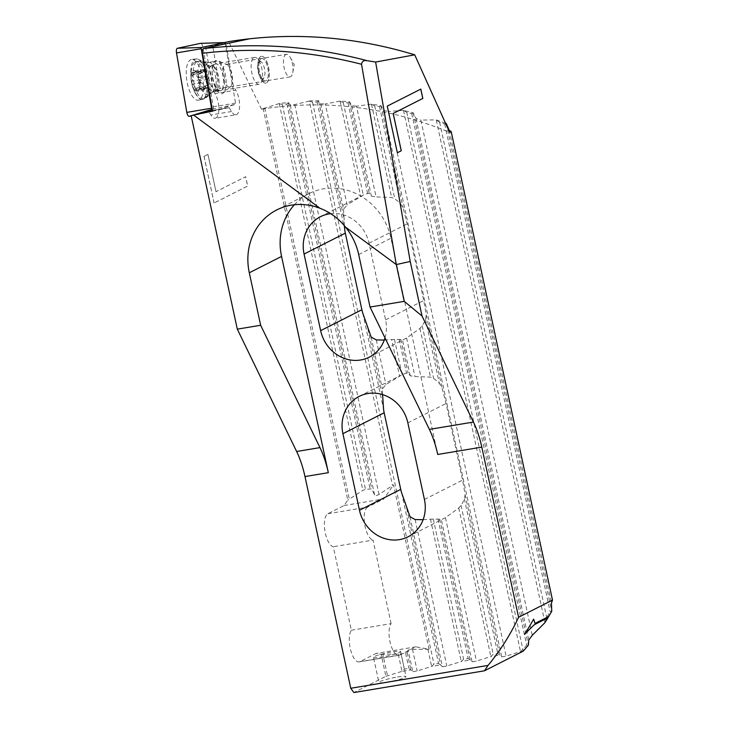 <?xml version="1.0" encoding="UTF-8"?>
<svg xmlns="http://www.w3.org/2000/svg" width="729" height="729" viewBox="0 0 729 729"><rect width="100%" height="100%" fill="white"/><g stroke="black" fill="none" stroke-linecap="round" stroke-linejoin="round"><path stroke-width="0.55" stroke-dasharray="3.65 2.73" d="M279.079 103.591L282.305 104.584A379.153 346.375 63.1 0 1 286.889 104.037L288.247 102.497A380.784 347.861 -116.9 0 0 279.079 103.591L261.465 109.186A380.784 347.861 63.1 0 1 282.369 106.461A380.784 347.861 63.1 0 1 449.656 132.396M397.505 676.986A13.869 1.558 167.8 0 1 406.035 676.612A13.869 1.558 167.8 0 1 387.445 682.089A13.869 1.558 -12.2 0 1 378.916 682.472A13.869 1.558 -12.2 0 1 397.505 676.986M373.494 657.376A13.869 1.558 167.8 0 0 382.014 656.993A13.869 1.558 -12.2 0 0 400.604 651.516A13.869 1.558 -12.2 0 0 392.084 651.89A13.869 1.558 167.8 0 0 373.494 657.376L378.916 682.472M286.379 54.32A11.427 4.465 -99.5 0 0 286.306 54.338A11.427 4.465 80.5 0 0 283.863 66.421A11.427 4.465 80.5 0 0 290.133 76.864A11.427 4.465 80.5 0 0 290.206 76.846A11.427 4.465 -99.5 0 0 292.766 72.681A11.427 4.465 -99.5 0 0 290.224 57.418A11.427 4.465 -99.5 0 0 286.379 54.32L261.738 58.429A11.427 4.465 -99.5 0 1 267.999 68.863A11.427 4.465 -99.5 0 1 265.566 80.946A11.427 4.465 80.5 0 1 265.493 80.965A11.427 4.465 -99.5 0 1 265.438 80.974A11.427 4.465 -99.5 0 1 259.178 70.531A11.427 4.465 -99.5 0 1 261.611 58.448A11.427 4.465 -99.5 0 1 261.684 58.438A11.427 4.465 80.5 0 0 259.223 70.531A11.427 4.465 80.5 0 0 265.493 80.965A11.427 4.465 -99.5 0 0 267.953 68.872A11.427 4.465 -99.5 0 0 261.684 58.438A11.427 4.465 -99.5 0 1 261.738 58.429M265.885 83.097A13.596 5.313 -99.5 0 1 265.793 83.115A13.596 5.313 -99.5 0 1 258.339 70.695A13.596 5.313 -99.5 0 1 261.237 56.306A13.596 5.313 80.5 0 1 261.328 56.288A13.596 5.313 80.5 0 1 268.791 68.717A13.596 5.313 80.5 0 1 265.885 83.097M261.292 56.297A13.596 5.313 80.5 0 0 258.385 70.686A13.596 5.313 80.5 0 0 265.848 83.106A13.596 5.313 80.5 0 0 265.939 83.097A13.596 5.313 80.5 0 0 268.837 68.708A13.596 5.313 80.5 0 0 261.383 56.279A13.596 5.313 80.5 0 0 261.292 56.297M226.929 64.58A11.427 4.465 80.5 0 1 232.077 74.95A11.427 4.465 80.5 0 1 230.564 86.423A11.427 4.465 80.5 0 1 229.617 86.933A11.427 4.465 -99.5 0 1 229.544 86.951A11.427 4.465 -99.5 0 1 223.274 76.509A11.427 4.465 -99.5 0 1 225.717 64.425A11.427 4.465 80.5 0 1 225.79 64.416A11.427 4.465 80.5 0 1 226.929 64.58L218.026 60.717A16.867 6.597 -99.5 0 1 225.616 76.026A16.867 6.597 -99.5 0 1 223.393 92.966A16.867 6.597 -99.5 0 1 221.999 93.713A16.867 6.597 80.5 0 1 212.658 78.477A16.867 6.597 80.5 0 1 216.231 60.489A16.867 6.597 -99.5 0 1 218.026 60.717M235.986 114.799A14.143 5.531 -99.5 0 0 236.078 114.781A14.143 5.531 80.5 0 0 239.586 105.122A14.143 5.531 80.5 0 0 235.777 90.186L215.037 93.64A14.143 5.531 -99.5 0 1 218.846 108.575A14.143 5.531 -99.5 0 1 215.337 118.235A14.143 5.531 80.5 0 1 215.237 118.253L235.986 114.799A14.143 5.531 -99.5 0 1 231.54 111.519L229.188 107.664L215.848 109.888L208.941 111.938L210.799 114.972A14.143 5.531 80.5 0 0 215.237 118.253M534.995 623.404L548.636 616.543M544.827 622.776L546.686 617.454A248.598 227.102 -116.9 0 0 550.131 611.631L551.744 611.257M263.096 108.357L347.806 500.14L344.088 505.516L327.904 513.717A16.867 6.597 80.5 0 0 324.924 531.04A16.867 6.597 80.5 0 0 333.29 546.723L351.351 630.248A16.867 6.597 80.5 0 0 350.494 649.503A16.867 6.597 80.5 0 0 359.124 661.905A16.867 6.597 80.5 0 0 359.889 661.65L376.073 653.448L381.149 654.378L385.896 676.321L353.875 692.55M191.153 115.674L208.941 111.938M215.037 93.64L213.169 90.596L205.532 46.574L226.036 43.795L233.417 86.323L235.777 90.186M224.295 42.583L205.532 46.574M261.465 109.186L228.687 41.644M214.098 203.036L204.011 156.38L207.929 154.384L215.994 191.718L245.627 176.7L247.641 186.032L214.098 203.036L247.696 186.023L245.673 176.691L215.994 191.718M351.351 630.248L391.108 623.632A16.867 6.597 80.5 0 0 390.252 642.887A16.867 6.597 80.5 0 0 398.881 655.289A16.867 6.597 80.5 0 0 399.647 655.034L415.831 646.833L429.071 649.238L393.532 484.867L379.016 494.453C376.975 495.547 375.508 495.784 374.642 495.182L371.772 488.867L365.493 489.332L362.851 490.353L347.806 500.14M288.247 102.497L290.251 104.885L294.726 104.566L309.388 101.103L392.484 485.414M445.629 123.319A380.784 347.861 -116.9 0 0 436.106 119.893L420.87 120.066L532.27 635.287M413.288 112.877L411.757 113.633A379.153 346.375 -116.9 0 0 406.782 112.348L403.337 110.325A380.784 347.861 -116.9 0 1 413.288 112.877L416.013 118.572L420.87 120.066M403.337 110.325L388.311 111.473L506.081 656.155L520.378 651.662L522.921 649.393A248.598 227.102 -116.9 0 0 526.666 645.11L528.379 645.174M381.039 105.714L379.554 106.671A379.153 346.375 -116.9 0 0 374.688 105.896L371.307 104.174A380.784 347.861 -116.9 0 1 381.039 105.714L383.563 110.489L388.311 111.473M371.307 104.174L356.472 106.188L376.091 196.921L391.628 197.468L394.79 198.88A35.767 32.677 -116.9 0 1 400.567 203.883L403.11 207.847L407.183 223.885L423.749 300.494L426.292 315.065L441.947 387.482L439.405 383.518A35.767 32.677 -116.9 0 0 433.627 378.515L430.465 377.103L414.929 376.556L410.227 375.781L408.112 372.984L406.481 373.193A35.767 32.677 -116.9 0 0 402.107 374.697L385.951 384.52L382.351 388.867L382.588 394.589M349.483 101.741L348.034 102.889A379.153 346.375 -116.9 0 0 343.268 102.57L339.951 101.121A380.784 347.861 -116.9 0 1 349.483 101.741L351.825 105.678L356.472 106.188M339.951 101.121L325.289 103.946L347.113 204.885L363.261 195.062A35.767 32.677 -116.9 0 1 367.635 193.559L369.275 193.349L371.38 196.147L376.091 196.921M309.214 100.966A380.784 347.861 -116.9 0 1 318.564 100.72L320.733 103.864L325.289 103.946M522.921 649.393L523.14 651.197L520.378 651.662M385.896 676.321L401.843 671.4L404.367 669.131L408.896 668.375L410.919 669.887L401.843 671.4M429.071 649.238L412.505 649.339L408.122 650.068L412.796 671.682L410.919 669.887M412.796 671.682L417.179 670.953L431.477 666.461L434.001 664.201L438.53 663.445L440.553 664.948L431.477 666.461M409.99 516.688L442.43 666.753L440.553 664.948M442.43 666.753L446.813 666.024L461.111 661.531L463.626 659.262L468.164 658.515L470.187 660.018L461.111 661.531M423.13 519.677L433.318 519.048A35.767 32.677 -116.9 0 0 438.011 519.048L441.382 519.895L472.064 661.823L470.187 660.018M472.064 661.823L476.447 661.094L490.745 656.592L493.26 654.332L497.798 653.576L499.821 655.089L490.745 656.592M383.563 110.489L501.698 656.884L499.821 655.089M501.698 656.884L506.081 656.155M446.303 123.566L444.726 124.121A379.153 346.375 -116.9 0 0 439.623 122.272L436.106 119.893M318.564 100.72L317.151 102.06A379.153 346.375 -116.9 0 0 312.486 102.178L309.388 101.103M320.377 216.741L361.338 195.973L360.682 196.32L340.124 101.267M320.733 103.864L343.514 209.232L347.113 204.885M343.514 209.232L344.443 225.79M385.003 337.901A35.767 32.677 -116.9 0 0 385.586 319.84L369.02 243.231A35.767 32.677 -116.9 0 0 330.738 213.67M384.292 340.042L394.471 339.413A35.767 32.677 -116.9 0 0 399.173 339.404L402.545 340.261L410.227 375.781M426.292 315.065L425.508 319.211A35.767 32.677 -116.9 0 1 422.219 325.735L419.94 328.414L406.6 338.028L369.284 357.155M359.215 396.376L400.175 375.617L399.519 375.954L391.619 339.432M408.122 536.79L445.437 517.663L458.778 508.049L461.056 505.37A35.767 32.677 -116.9 0 0 464.346 498.855L465.129 494.699L462.587 480.129L446.03 403.52L441.947 387.482M212.549 111.163L229.188 107.664M233.417 86.323L220.085 88.546L212.613 45.508M213.169 90.596L220.085 88.546M212.449 110.608L215.848 109.888M294.407 204.749A60.243 55.039 63.1 0 1 309.023 193.586A60.243 55.039 63.1 0 1 390.963 238.21L437.719 454.468M408.122 650.068L407.201 652.747L401.087 653.977L382.871 654.268L387.546 675.892M381.149 654.378L382.871 654.268M391.108 623.632L373.048 540.098L333.29 546.723M415.831 646.833L376.073 653.448M344.088 505.516L383.846 498.891L393.532 484.867M327.904 513.717L367.662 507.102L383.846 498.891M367.662 507.102A16.867 6.597 80.5 0 0 364.682 524.415A16.867 6.597 80.5 0 0 373.048 540.098M216.048 191.709L207.975 154.384L204.011 156.38M204.056 156.37L214.144 203.026M397.296 152.771L387.208 106.115L420.806 89.102M524.57 634.194L524.397 634.367A250.229 228.596 -116.9 0 0 533.573 619.094L533.601 619.158M195.955 91.079A1.631 0.638 80.5 0 0 196.292 90.114A3.809 1.485 -99.5 0 1 197.085 87.872A3.809 1.485 -99.5 0 1 197.258 87.808A3.809 1.485 -99.5 0 1 198.598 88.947A1.631 0.638 80.5 0 0 199.172 89.43A1.631 0.638 80.5 0 0 199.245 89.412A1.631 0.638 80.5 0 0 199.5 89.047A10.716 4.192 -99.5 0 1 197.86 91.426A10.716 4.192 -99.5 0 1 195.609 91.016A1.631 0.638 80.5 0 0 195.873 91.107A1.631 0.638 80.5 0 0 195.955 91.079M204.548 89.649A1.631 0.638 80.5 0 0 204.885 88.683A3.809 1.485 -99.5 0 1 205.678 86.441A3.809 1.485 -99.5 0 1 205.851 86.377A3.809 1.485 -99.5 0 1 207.191 87.516A1.631 0.638 80.5 0 0 207.765 87.999A1.631 0.638 80.5 0 0 207.838 87.981A1.631 0.638 80.5 0 0 207.874 85.411A3.809 1.485 -99.5 0 1 207.874 79.479A1.631 0.638 80.5 0 0 208.093 77.666A1.631 0.638 80.5 0 0 207.227 76.308A1.631 0.638 80.5 0 0 207.191 76.317A3.809 1.485 -99.5 0 1 207.1 76.345A3.809 1.485 -99.5 0 1 204.876 71.551A1.631 0.638 80.5 0 0 203.929 69.501A1.631 0.638 80.5 0 0 203.856 69.528A1.631 0.638 80.5 0 0 203.509 70.494A3.809 1.485 -99.5 0 1 202.717 72.736A3.809 1.485 -99.5 0 1 202.544 72.8A3.809 1.485 -99.5 0 1 201.204 71.661A1.631 0.638 80.5 0 0 200.63 71.169A1.631 0.638 80.5 0 0 200.557 71.196A1.631 0.638 80.5 0 0 200.521 73.757A3.809 1.485 -99.5 0 1 200.53 79.698A1.631 0.638 80.5 0 0 200.302 81.511A1.631 0.638 80.5 0 0 201.168 82.869A1.631 0.638 80.5 0 0 201.213 82.86A3.809 1.485 -99.5 0 1 201.304 82.833A3.809 1.485 -99.5 0 1 203.519 87.626A1.631 0.638 80.5 0 0 204.475 89.676A1.631 0.638 80.5 0 0 204.548 89.649M199.5 89.047A1.631 0.638 80.5 0 0 199.281 86.842A3.809 1.485 -99.5 0 1 199.281 80.91A1.631 0.638 80.5 0 0 199.491 79.051A10.716 4.192 -99.5 0 1 199.5 89.047M193.358 70.613A10.716 4.192 -99.5 0 1 195.6 71.023A10.716 4.192 -99.5 0 1 199.491 79.051A1.631 0.638 80.5 0 0 198.634 77.739A1.631 0.638 80.5 0 0 198.598 77.748A3.809 1.485 -99.5 0 1 198.507 77.775A3.809 1.485 -99.5 0 1 196.283 72.982A1.631 0.638 80.5 0 0 195.6 71.023A1.631 0.638 80.5 0 0 195.336 70.932A1.631 0.638 80.5 0 0 195.263 70.959A1.631 0.638 80.5 0 0 194.916 71.925A3.809 1.485 -99.5 0 1 194.124 74.167A3.809 1.485 -99.5 0 1 193.95 74.23A3.809 1.485 -99.5 0 1 192.611 73.091A1.631 0.638 80.5 0 0 192.037 72.599A1.631 0.638 80.5 0 0 191.964 72.627A1.631 0.638 80.5 0 0 191.709 72.991A10.716 4.192 -99.5 0 1 193.358 70.613M195.071 61.947A19.036 7.445 -99.5 0 1 195.946 61.664A19.036 7.445 -99.5 0 1 206.207 78.076A19.036 7.445 -99.5 0 1 203.072 98.934A19.036 7.445 -99.5 0 1 202.197 99.226A19.036 7.445 -99.5 0 1 195.782 94.059A19.036 7.445 -99.5 0 1 191.554 68.626A19.036 7.445 -99.5 0 1 195.071 61.947M197.04 61.619A19.036 7.445 -99.5 0 1 197.914 61.336A19.036 7.445 -99.5 0 1 199.81 61.61A19.036 7.445 -99.5 0 1 208.385 78.896A19.036 7.445 -99.5 0 1 205.87 98.023A19.036 7.445 -99.5 0 1 205.04 98.606A19.036 7.445 -99.5 0 1 204.166 98.898A19.036 7.445 -99.5 0 1 193.896 82.477A19.036 7.445 -99.5 0 1 197.04 61.619M195.609 91.016A10.716 4.192 -99.5 0 1 191.718 82.988A10.716 4.192 -99.5 0 1 191.709 72.991A1.631 0.638 80.5 0 0 191.927 75.187A3.809 1.485 -99.5 0 1 191.937 81.129A1.631 0.638 80.5 0 0 191.718 82.988A1.631 0.638 80.5 0 0 192.574 84.3A1.631 0.638 80.5 0 0 192.62 84.291A3.809 1.485 -99.5 0 1 192.711 84.263A3.809 1.485 -99.5 0 1 194.925 89.056A1.631 0.638 80.5 0 0 195.609 91.016M214.973 64.106A13.596 5.313 -99.5 0 1 215.009 64.088A13.596 5.313 -99.5 0 1 215.593 63.906A13.596 5.313 -99.5 0 1 222.928 75.625A13.596 5.313 -99.5 0 1 220.687 90.524A13.596 5.313 -99.5 0 1 220.067 90.733A13.596 5.313 -99.5 0 1 219.456 90.742A13.596 5.313 -99.5 0 1 212.595 78.249A13.596 5.313 -99.5 0 1 214.973 64.106M253.993 57.609A13.596 5.313 -99.5 0 1 254.612 57.409A13.596 5.313 -99.5 0 1 257.055 58.311A13.596 5.313 -99.5 0 1 262.094 69.948A13.596 5.313 -99.5 0 1 261.1 82.596A13.596 5.313 -99.5 0 1 259.706 84.026A13.596 5.313 -99.5 0 1 259.077 84.236A13.596 5.313 -99.5 0 1 251.751 72.508A13.596 5.313 -99.5 0 1 253.993 57.609M259.46 61.628A8.702 3.399 -99.5 0 1 261.419 62.074A8.702 3.399 -99.5 0 1 264.645 69.519A8.702 3.399 -99.5 0 1 264.007 77.62A8.702 3.399 -99.5 0 1 263.114 78.532A8.702 3.399 -99.5 0 1 258.13 71.679A8.702 3.399 -99.5 0 1 259.46 61.628M202.817 99.199A20.403 7.973 -99.5 0 1 191.527 80.764A20.403 7.973 -99.5 0 1 195.846 59.003A20.403 7.973 -99.5 0 1 196.156 58.958A20.403 7.973 -99.5 0 1 198.015 59.277A20.403 7.973 -99.5 0 1 207.2 77.793A20.403 7.973 -99.5 0 1 204.512 98.287A20.403 7.973 -99.5 0 1 202.853 99.19A20.403 7.973 -99.5 0 1 202.817 99.199M220.951 90.669A14.963 5.85 -99.5 0 1 220.851 90.688A14.963 5.85 -99.5 0 1 212.649 77.019A14.963 5.85 -99.5 0 1 215.839 61.19A14.963 5.85 -99.5 0 1 215.939 61.172A14.963 5.85 -99.5 0 1 224.14 74.841A14.963 5.85 -99.5 0 1 220.951 90.669M191.353 59.496A20.658 8.074 80.5 0 0 186.979 81.52A20.658 8.074 80.5 0 0 198.416 100.192A20.658 8.074 80.5 0 0 198.452 100.183A20.658 8.074 80.5 0 0 202.853 78.513A20.658 8.074 80.5 0 0 191.672 59.441A20.658 8.074 80.5 0 0 191.353 59.496M212.221 109.277L235.312 104.375A1.176 0.456 80.5 0 0 235.33 104.365A1.176 0.456 80.5 0 0 235.558 103.117L225.297 43.959M200.776 43.348A4.356 1.704 -99.5 0 1 202.944 47.294L213.269 106.78A4.356 1.704 -99.5 0 1 212.403 111.4A4.356 1.704 -99.5 0 1 212.349 111.419L191.208 115.911M294.726 104.566L379.016 494.453M290.251 104.885L374.642 495.182M288.265 102.643L371.772 488.867M286.889 104.037L370.022 488.576M282.305 104.584L365.493 489.332M279.262 103.718L362.851 490.353M264.755 107.928L349.382 499.383M369.02 243.231L407.183 223.885M385.586 319.84L423.749 300.494M407.857 422.866L446.03 403.52M424.424 499.474L462.587 480.129M231.54 111.519L210.799 114.972M358.695 254.567L390.963 238.21M416.013 118.572L528.762 640.053M446.312 123.693L551.689 611.093M449.246 130.318L551.461 603.083M436.288 120.075L544.9 622.42M413.297 112.995L528.325 645.019M465.129 494.699L499.766 654.906M381.057 105.842L403.11 207.847M379.554 106.671L400.567 203.883M425.508 319.211L439.405 383.518M464.346 498.855L497.798 653.576M374.688 105.896L394.79 198.88M422.219 325.735L433.627 378.515M461.056 505.37L493.26 654.332M371.489 104.329L391.628 197.468M419.94 328.414L430.465 377.103M458.778 508.049L490.845 656.392M406.6 338.028L414.929 376.556M445.437 517.663L476.447 661.094M351.825 105.678L371.38 196.147M349.492 101.878L369.275 193.349M400.859 339.422L408.112 372.984M439.696 519.066L470.132 659.836M348.034 102.889L367.635 193.559M399.173 339.404L406.481 373.193M438.011 519.048L468.164 658.515M343.268 102.57L363.261 195.062M394.471 339.413L402.107 374.697M433.318 519.048L463.626 659.262M430.456 519.066L461.211 661.321M376.31 339.933L385.951 384.52M415.147 519.567L446.813 666.024M371.152 337.044L382.351 388.867M318.573 100.857L344.343 220.021M366.523 322.628L383.181 399.656M405.36 502.263L440.498 664.775M317.151 102.06L344.726 229.58M362.823 313.26L383.563 409.215M401.661 492.895L438.53 663.445M312.486 102.178L434.001 664.201M444.726 124.121L550.131 611.631M439.623 122.272L546.686 617.454M411.757 113.633L526.666 645.11M406.782 112.348L522.893 649.402M403.52 110.489L520.479 651.453M427.914 649.293L431.586 666.251M412.505 649.339L417.179 670.953M407.201 652.747L410.864 669.705M405.625 653.22L408.896 668.375M401.087 653.977L404.367 669.131M398.28 654.232L401.952 671.19M359.889 661.65L399.647 655.034M204.885 88.683L196.292 90.114M207.874 85.411L199.281 86.842M208.093 66.02A12.84 5.021 -99.5 0 1 209.952 66.011A12.84 5.021 -99.5 0 1 215.738 77.666A12.84 5.021 -99.5 0 1 214.044 90.569A12.84 5.021 -99.5 0 1 213.479 90.961A12.84 5.021 -99.5 0 1 206.125 80.855A12.84 5.021 -99.5 0 1 208.093 66.02M216.385 90.041A12.402 4.848 -99.5 0 1 215.265 90.241A12.402 4.848 -99.5 0 1 209.004 78.841A12.402 4.848 -99.5 0 1 211.182 65.947A12.402 4.848 -99.5 0 1 211.219 65.929A12.402 4.848 -99.5 0 1 218.299 75.761A12.402 4.848 -99.5 0 1 216.385 90.041M204.876 71.551L196.283 72.982M203.509 70.494L194.916 71.925M201.204 71.661L192.611 73.091M207.191 87.516L198.598 88.947M207.874 79.479L199.281 80.91M207.191 76.317L198.598 77.748M200.521 73.757L191.927 75.187M200.53 79.698L191.937 81.129M201.213 82.86L192.62 84.291M203.519 87.626L194.925 89.056M202.152 61.628A16.785 6.561 -99.5 0 1 203.938 61.847A16.785 6.561 -99.5 0 1 211.492 77.083A16.785 6.561 -99.5 0 1 209.278 93.941A16.785 6.561 -99.5 0 1 207.883 94.688A16.785 6.561 -99.5 0 1 198.598 79.525A16.785 6.561 -99.5 0 1 202.152 61.628M208.64 62.393A14.963 5.85 -99.5 0 1 208.74 62.375A14.963 5.85 -99.5 0 1 216.941 76.044A14.963 5.85 -99.5 0 1 213.752 91.863A14.963 5.85 -99.5 0 1 213.652 91.881A14.963 5.85 -99.5 0 1 205.441 78.222A14.963 5.85 -99.5 0 1 208.64 62.393M195.208 114.499L191.171 115.738M212.403 111.4L235.33 104.365L212.349 111.419M235.558 103.117L213.269 106.78M225.243 43.64L202.944 47.294M400.604 651.516L406.035 676.612M290.133 76.864L265.493 80.965M265.438 80.974L229.544 86.951M230.564 86.423L223.393 92.966M261.684 58.438L225.79 64.416M292.766 72.681L294.243 64.599L290.224 57.418M309.023 193.586L276.756 209.934M398.881 655.289L359.124 661.905M197.914 61.336L195.946 61.664M215.009 64.088L209.952 66.011L199.81 61.61M219.456 90.742L214.28 90.414L205.87 98.023M203.929 69.501L195.336 70.932M200.63 71.169L192.037 72.599M195.782 94.059C191.317 86.095 189.905 77.611 191.554 68.626M204.166 98.898L202.197 99.226M254.612 57.409L215.593 63.906M261.419 62.074L257.055 58.311M264.007 77.62L261.1 82.596M259.077 84.236L220.067 90.733M207.765 87.999L199.172 89.43M207.227 76.308L198.634 77.739M207.1 76.345L198.507 77.775M202.544 72.8L193.95 74.23M201.168 82.869L192.574 84.3M201.304 82.833L192.711 84.263M204.475 89.676L195.873 91.107M205.851 86.377L197.258 87.808M198.015 59.277L203.938 61.847L208.74 62.375L215.939 61.172M204.512 98.287L209.278 93.941L213.251 91.963L220.851 90.688M196.156 58.958L191.672 59.441M202.853 99.19L198.452 100.183"/><path stroke-width="1.09" d="M224.295 42.583L228.687 41.644A458.869 419.193 63.1 0 1 249.564 38.801A458.869 419.193 63.1 0 1 414.71 54.83L449.656 132.396L451.205 131.612L552.5 600.085L551.461 603.083L551.744 611.257A250.229 228.596 -116.9 0 1 548.709 616.506L535.031 623.432L533.619 619.121A250.229 228.596 63.1 0 1 524.443 634.394L534.248 624.744L547.926 617.809A250.229 228.596 -116.9 0 1 544.827 622.776L532.27 635.287L528.762 640.053L528.379 645.174A250.229 228.596 -116.9 0 1 523.14 651.197L484.457 670.808L488.029 665.413A250.229 228.596 -116.9 0 0 518.583 617.281L481.796 447.132A54.402 21.269 80.5 0 0 473.44 422.055L422.018 316.012L410.227 261.474L375.626 62.047L414.71 54.83M202.498 53.235C255.952 47.121 308.968 50.802 361.538 64.261L396.284 264.563L345.519 227.12C338.63 218.445 330.119 212.166 320.004 208.294L193.504 114.991L212.549 111.163L202.498 53.235C202.152 50.62 202.462 49.08 203.418 48.606L225.279 43.886M203.418 48.606C258.522 42.355 313.115 46.383 367.206 60.707L375.626 62.047M552.5 600.085L518.583 617.281M548.636 616.543L547.926 617.809M401.269 150.775L397.351 152.762L387.263 106.106L420.806 89.102L422.829 98.433L393.195 113.451L401.269 150.775L397.341 152.753M484.457 670.808L353.875 692.55L350.758 688.267L304.986 476.566A54.402 21.269 80.5 0 0 296.63 451.497L237.308 329.144L260.645 325.262L319.967 447.606A54.402 21.269 80.5 0 1 328.323 472.684L281.567 256.426A60.243 55.039 63.1 0 1 294.407 204.749M193.504 114.991L191.153 115.674L237.308 329.144M361.538 64.261C362.076 61.209 363.962 60.024 367.206 60.707M422.018 316.012L404.24 301.35L396.284 264.563L410.227 261.474M445.629 123.319A380.784 347.861 -116.9 0 1 446.303 123.566L449.246 130.318L451.205 131.612M344.443 225.79L344.726 229.58A35.767 32.677 -116.9 0 0 345.318 233.143L361.885 309.752A35.767 32.677 -116.9 0 0 362.823 313.26L371.152 337.044L376.31 339.933L384.292 340.042M330.738 213.67A35.767 32.677 -116.9 0 0 320.377 216.741A35.767 32.677 -116.9 0 0 304.075 254.047L320.642 330.656A35.767 32.677 -116.9 0 0 369.284 357.155A35.767 32.677 -116.9 0 0 385.003 337.901M382.588 394.589L383.563 409.215A35.767 32.677 -116.9 0 0 384.165 412.778L400.722 489.387A35.767 32.677 -116.9 0 0 401.661 492.895L409.99 516.688L415.147 519.567L423.13 519.677M407.857 422.866A35.767 32.677 -116.9 0 0 359.215 396.376A35.767 32.677 -116.9 0 0 342.912 433.682L359.479 510.291A35.767 32.677 -116.9 0 0 408.122 536.79A35.767 32.677 -116.9 0 0 424.424 499.474L407.857 422.866M404.24 301.35L370.04 307.046L358.695 254.567A60.243 55.039 -116.9 0 0 345.519 227.12M320.004 208.294A60.243 55.039 -116.9 0 0 276.756 209.934A60.243 55.039 -116.9 0 0 249.3 272.783L260.645 325.262M198.616 113.514L212.449 110.608M350.758 688.267L488.029 665.413M370.04 307.046L429.363 429.39A54.402 21.269 -99.5 0 1 437.719 454.468L481.796 447.132M420.761 89.12L422.774 98.442L393.195 113.451M393.15 113.46L401.223 150.785M524.57 634.194L534.248 624.744M533.601 619.158L535.031 623.432M534.202 624.717L547.898 617.773M225.297 43.959L225.243 43.64A1.176 0.456 80.5 0 0 224.623 42.574A1.176 0.456 80.5 0 0 224.587 42.574L201.477 47.485A1.176 0.456 80.5 0 0 201.231 48.743L211.547 108.22A1.176 0.456 80.5 0 0 212.203 109.286L212.221 109.277M191.208 115.911L189.23 116.33A4.356 1.704 -99.5 0 1 186.824 112.394L176.5 52.907A4.356 1.704 -99.5 0 1 177.429 48.269L200.539 43.357A4.356 1.704 -99.5 0 1 200.657 43.339A4.356 1.704 -99.5 0 1 200.776 43.348M249.564 38.801L226.036 43.795M304.075 254.047L345.318 233.143M320.642 330.656L361.885 309.752M342.912 433.682L384.165 412.778M359.479 510.291L400.722 489.387M296.63 451.497L319.967 447.606M304.986 476.566L328.323 472.684M429.363 429.39L473.44 422.055M249.3 272.783L281.567 256.426M201.477 47.485L177.429 48.269M201.231 48.743L176.5 52.907M211.547 108.22L186.824 112.394M212.203 109.286L195.208 114.499M191.171 115.738L189.23 116.33M224.587 42.574L200.539 43.357M224.623 42.574L200.657 43.339"/></g></svg>
